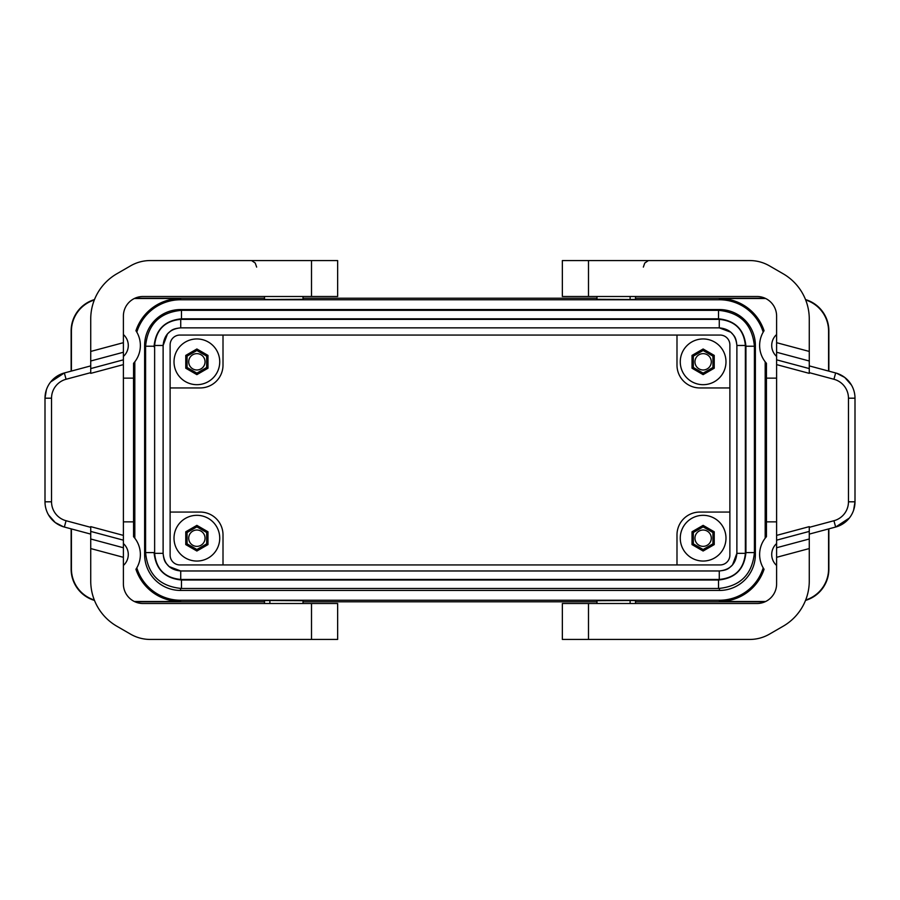<?xml version="1.0" encoding="UTF-8"?>
<svg xmlns="http://www.w3.org/2000/svg" width="900" height="900" viewBox="0 0 900 900"><rect width="100%" height="100%" fill="white"/><g stroke="black" fill="none" stroke-linecap="round" stroke-linejoin="round"><path stroke-width="1.35" d="M776.61 378.146L766.44 378.146L766.474 521.854L776.61 521.854M635.512 600.604L635.512 603.506L635.512 600.604L630.124 600.525L596.981 600.705L596.981 603.506M676.991 335.059L676.991 365.085A22.86 22.86 135 0 0 699.863 387.945L729.877 387.945M180.54 590.445A35.933 35.933 0 0 1 144.619 554.512L144.619 345.488A35.933 35.933 0 0 1 180.54 309.555L719.46 309.555A35.933 35.933 0 0 1 755.381 345.488L755.381 554.512A35.933 35.933 0 0 1 719.46 590.445L180.54 590.445L180.54 588.476M181.485 580.005L181.485 588.488L718.515 588.488C740.317 586.373 752.288 574.403 754.414 552.589L754.414 346.219C752.288 324.416 740.317 312.446 718.515 310.32L181.485 310.32L718.515 310.331L718.515 318.814L181.485 318.814C164.835 320.434 155.7 329.569 154.08 346.219L145.597 346.219L145.586 552.589L154.08 552.589C155.7 569.239 164.835 578.374 181.485 580.005L718.515 580.005C735.165 578.374 744.3 569.239 745.92 552.589L745.92 346.219L754.403 346.219L754.414 552.589L745.92 552.589L745.92 553.185M718.515 580.005L718.515 588.488L181.485 588.488C159.683 586.373 147.713 574.403 145.586 552.589L145.586 346.219C147.713 324.416 159.683 312.446 181.485 310.32L181.485 318.814M729.877 555.142A9.799 9.799 0 0 1 720.079 564.941L179.921 564.941A9.799 9.799 0 0 1 170.123 555.142L170.123 344.858A9.799 9.799 0 0 1 179.921 335.059L720.079 335.059A9.799 9.799 0 0 1 729.877 344.858L729.877 555.142M703.125 338.951A22.86 22.86 0 0 0 680.265 361.811A22.86 22.86 0 0 0 703.125 384.683A22.86 22.86 0 0 0 725.985 361.811A22.86 22.86 0 0 0 703.125 338.951A22.86 22.86 0 0 0 680.265 361.811A22.86 22.86 0 0 0 703.125 384.683M174.015 538.189A22.86 22.86 0 0 0 196.875 561.049A22.86 22.86 0 0 0 219.735 538.189A22.86 22.86 0 0 0 196.875 515.317A22.86 22.86 0 0 0 174.015 538.189A22.86 22.86 0 0 0 196.875 561.049A22.86 22.86 0 0 0 219.735 538.189A22.86 22.86 0 0 0 196.875 515.317M223.009 564.941L223.009 534.915A22.86 22.86 -45 0 0 200.138 512.055L170.123 512.055M776.61 565.47A14.693 14.693 0 0 1 776.61 543.566M765.664 601.492L719.46 601.492A46.98 46.98 0 0 0 764.055 569.273L763.189 567.866A26.786 26.786 0 0 0 764.055 569.273M828.585 528.93L828.585 568.834A32.659 32.659 -135 0 1 805.691 600.008M766.44 536.681L765.18 538.189A26.786 26.786 0 0 1 766.44 536.681L766.44 521.854M170.123 387.945L200.138 387.945A22.86 22.86 45 0 0 223.009 365.085L223.009 335.059M766.44 363.319L765.18 361.811A26.786 26.786 0 0 0 766.44 363.319L766.44 378.146M765.664 298.507L719.46 298.507A46.98 46.98 0 0 1 764.055 330.728L763.189 332.134A26.786 26.786 0 0 0 765.18 361.811L765.18 538.189A26.786 26.786 0 0 0 763.189 567.866A45.731 45.731 0 0 1 719.46 600.244L180.54 600.244A45.731 45.731 0 0 1 136.811 567.866A26.786 26.786 0 0 0 133.56 536.681L134.82 538.189L134.82 361.811L133.56 363.319A26.786 26.786 0 0 0 135.945 330.728L136.811 332.134A45.731 45.731 0 0 1 180.54 299.756L180.54 298.507L134.336 298.507M764.055 330.728A26.786 26.786 0 0 0 763.189 332.134A45.731 45.731 0 0 0 719.46 299.756L180.54 299.756M805.523 600.424A32.659 32.659 -135 0 0 828.866 569.126L828.866 528.851M828.866 371.149L828.866 330.874A32.659 32.659 135 0 0 805.523 299.576M805.691 299.993A32.659 32.659 -45 0 1 828.585 331.166L828.585 371.07M163.114 553.342L163.114 345.465C164.16 334.766 170.032 328.894 180.731 327.848L719.269 327.848C729.967 328.894 735.84 334.766 736.886 345.465L736.886 553.342C735.84 564.053 729.967 569.925 719.269 570.971L180.731 570.971C170.032 569.925 164.16 564.053 163.114 553.342L163.125 345.465L154.631 345.465L154.631 553.342L163.114 553.342C164.014 562.545 166.005 562.837 169.088 566.561L180.731 570.96L180.731 579.454L719.269 579.454C735.12 577.913 743.827 569.205 745.369 553.342L736.886 553.342L736.886 553.939M596.981 296.494L596.981 299.295L630.124 299.475L635.512 299.396L635.512 296.494M680.265 538.189A22.86 22.86 0 0 0 703.125 561.049A22.86 22.86 0 0 0 725.985 538.189A22.86 22.86 0 0 0 703.125 515.317A22.86 22.86 0 0 0 680.265 538.189A22.86 22.86 0 0 0 703.125 561.049A22.86 22.86 0 0 0 725.985 538.189A22.86 22.86 0 0 0 703.125 515.317M729.877 512.055L699.863 512.055A22.86 22.86 -135 0 0 676.991 534.915L676.991 564.941M303.019 296.494L303.019 299.295L269.876 299.475L264.488 299.396L264.488 296.494M134.944 298.215L264.488 298.215M303.019 298.215L596.981 298.215M635.512 298.215L765.056 298.215M123.39 521.854L133.56 521.854L133.526 378.146L123.39 378.146M264.488 603.506L264.488 600.604L269.876 600.525L303.019 600.705L303.019 603.506M776.61 334.53A14.693 14.693 0 0 0 776.61 356.434M719.269 579.454L719.269 570.96L180.731 570.96M71.415 371.07L71.415 331.166A32.659 32.659 45 0 1 94.309 299.993M94.478 299.576A32.659 32.659 -135 0 0 71.134 330.874L71.134 371.149M71.134 528.851L71.134 569.126A32.659 32.659 -45 0 0 94.478 600.424M94.309 600.008A32.659 32.659 -45 0 1 71.415 568.834L71.415 528.93M135.945 569.273A26.786 26.786 0 0 0 136.811 567.866L135.945 569.273A46.98 46.98 0 0 0 180.54 601.492L134.336 601.492M133.56 378.146L133.56 363.319M133.56 521.854L133.56 536.681M745.369 346.061L745.369 553.342L745.369 345.465L736.886 345.465L736.875 553.342L732.476 564.998C728.764 568.069 728.471 570.071 719.269 570.96M123.39 565.47A14.693 14.693 0 0 0 123.39 543.566M745.369 345.465C743.827 329.614 735.12 320.906 719.269 319.365L719.269 327.859L730.913 332.257C733.995 335.97 735.986 336.262 736.875 345.465M123.39 334.53A14.693 14.693 0 0 1 123.39 356.434M180.54 298.507A46.98 46.98 0 0 0 135.945 330.728M134.944 601.785L264.488 601.785M303.019 601.785L596.981 601.785M635.512 601.785L765.056 601.785M174.015 361.811A22.86 22.86 0 0 0 196.875 384.683A22.86 22.86 0 0 0 219.735 361.811A22.86 22.86 0 0 0 196.875 338.951A22.86 22.86 0 0 0 174.015 361.811A22.86 22.86 0 0 0 196.875 384.683A22.86 22.86 0 0 0 219.735 361.811A22.86 22.86 0 0 0 196.875 338.951M692.021 544.601L703.125 551.014L714.229 544.601L714.229 531.776L703.125 525.364L692.021 531.776L692.021 544.601L693.326 543.847L703.125 549.495L712.924 543.847L712.924 532.53L714.229 531.776M712.924 543.847L714.229 544.601M712.924 532.53L703.125 526.871L703.125 525.364M703.125 546.356A8.168 8.168 0 0 0 711.293 538.189A8.168 8.168 0 0 0 703.125 530.021A8.168 8.168 0 0 0 694.957 538.189A8.168 8.168 0 0 0 703.125 546.356M703.125 551.014L703.125 549.495M703.125 526.871L693.326 532.53L693.326 543.847M693.326 532.53L692.021 531.776M692.021 368.224L703.125 374.636L714.229 368.224L714.229 355.399L703.125 348.986L692.021 355.399L692.021 368.224L693.326 367.47L703.125 373.129L712.924 367.47L712.924 356.152L714.229 355.399M712.924 367.47L714.229 368.224M712.924 356.152L703.125 350.505L703.125 348.986M703.125 369.979A8.168 8.168 0 0 0 711.293 361.811A8.168 8.168 0 0 0 703.125 353.644A8.168 8.168 0 0 0 694.957 361.811A8.168 8.168 0 0 0 703.125 369.979M703.125 374.636L703.125 373.129M703.125 350.505L693.326 356.152L693.326 367.47M693.326 356.152L692.021 355.399M185.771 368.224L196.875 374.636L207.979 368.224L207.979 355.399L196.875 348.986L185.771 355.399L185.771 368.224L187.076 367.47L196.875 373.129L206.674 367.47L206.674 356.152L207.979 355.399M206.674 367.47L207.979 368.224M206.674 356.152L196.875 350.505L196.875 348.986M196.875 369.979A8.168 8.168 0 0 0 205.042 361.811A8.168 8.168 0 0 0 196.875 353.644A8.168 8.168 0 0 0 188.708 361.811A8.168 8.168 0 0 0 196.875 369.979M196.875 374.636L196.875 373.129M196.875 350.505L187.076 356.152L187.076 367.47M187.076 356.152L185.771 355.399M185.771 544.601L196.875 551.014L207.979 544.601L207.979 531.776L196.875 525.364L185.771 531.776L185.771 544.601L187.076 543.847L196.875 549.495L206.674 543.847L206.674 532.53L207.979 531.776M206.674 543.847L207.979 544.601M206.674 532.53L196.875 526.871L196.875 525.364M196.875 546.356A8.168 8.168 0 0 0 205.042 538.189A8.168 8.168 0 0 0 196.875 530.021A8.168 8.168 0 0 0 188.708 538.189A8.168 8.168 0 0 0 196.875 546.356M196.875 551.014L196.875 549.495M196.875 526.871L187.076 532.53L187.076 543.847M187.076 532.53L185.771 531.776M719.269 319.365L180.731 319.365L180.731 327.859L719.269 327.859M311.512 260.561L150.221 260.561A39.195 39.195 0 0 0 130.624 265.815L116.854 273.769A52.256 52.256 0 0 0 90.731 319.016L90.731 351.439L123.39 342.686L123.39 316.091A19.598 19.598 0 0 1 142.987 296.494L337.646 296.494L337.646 260.561L311.512 260.561L311.512 296.494M90.731 368.584L90.731 373.365L123.39 364.613L123.39 359.831L90.731 368.584L90.731 351.439M311.512 639.439L311.512 603.506L337.646 603.506L337.646 639.439L150.221 639.439A39.195 39.195 0 0 1 130.624 634.185L116.854 626.231A52.256 52.256 0 0 1 90.731 580.984L90.731 526.635L123.39 535.387L123.39 364.613M90.731 361.001L123.39 352.249L123.39 359.831M123.39 352.249L123.39 342.686M123.39 535.387L123.39 540.169L90.731 531.416M311.512 603.506L142.987 603.506A19.598 19.598 0 0 1 123.39 583.909L123.39 540.169M48.532 514.924L55.26 522.562L63.371 526.759L64.361 527.04L66.06 520.729A19.598 19.598 0 0 1 51.536 501.806L45 501.806A26.134 26.134 0 0 0 64.361 527.04L90.731 534.105M51.536 501.806L51.536 398.194A19.598 19.598 0 0 1 66.06 379.271L64.361 372.96A26.134 26.134 0 0 0 45 398.194L46.395 389.79M90.731 365.895L64.361 372.96L50.67 381.949M45 501.806L45 398.194L51.536 398.194M588.488 639.439L749.779 639.439A39.195 39.195 0 0 0 769.376 634.185L783.146 626.231A52.256 52.256 0 0 0 809.269 580.984L809.269 548.561L776.61 557.314L776.61 583.909A19.598 19.598 0 0 1 757.012 603.506L562.354 603.506L562.354 639.439L588.488 639.439L588.488 603.506M809.269 531.416L809.269 526.635L776.61 535.387L776.61 540.169L809.269 531.416L809.269 548.561M588.488 260.561L588.488 296.494L562.354 296.494L562.354 260.561L749.779 260.561A39.195 39.195 0 0 1 769.376 265.815L783.146 273.769A52.256 52.256 0 0 1 809.269 319.016L809.269 373.365L776.61 364.613L776.61 535.387M809.269 538.999L776.61 547.751L776.61 540.169M776.61 547.751L776.61 557.314M776.61 364.613L776.61 359.831L809.269 368.584M588.488 296.494L757.012 296.494A19.598 19.598 0 0 1 776.61 316.091L776.61 359.831M851.467 385.076L844.74 377.438L836.629 373.241L835.639 372.96L833.94 379.271A19.598 19.598 0 0 1 848.464 398.194L855 398.194A26.134 26.134 0 0 0 835.639 372.96L809.269 365.895M848.464 398.194L848.464 501.806A19.598 19.598 0 0 1 833.94 520.729L835.639 527.04A26.134 26.134 0 0 0 855 501.806L853.605 510.21M809.269 534.105L835.639 527.04L849.33 518.051M855 398.194L855 501.806L848.464 501.806M719.46 299.756L719.46 298.507M719.46 600.244L719.46 601.492M154.08 346.815L154.08 346.219M154.631 553.342C156.172 569.205 164.88 577.901 180.731 579.454M745.92 346.219C744.3 329.569 735.165 320.434 718.515 318.814M180.54 600.244L180.54 601.492M144.619 554.512L145.643 554.512M145.597 345.488L144.619 345.488M180.54 310.331L180.54 309.555M630.124 603.506L630.124 600.525M269.876 603.506L269.876 600.525M180.731 319.365C164.88 320.906 156.172 329.614 154.631 345.465M123.39 557.314L90.731 548.561M123.39 547.751L90.731 538.999M66.06 520.729L90.731 527.344M66.06 379.271L90.731 372.656M776.61 342.686L809.269 351.439M776.61 352.249L809.269 361.001M630.124 296.494L630.124 299.475M719.46 590.445L719.46 588.476M754.403 345.488L755.381 345.488M754.357 554.512L755.381 554.512M719.46 310.331L719.46 309.555M833.94 379.271L809.269 372.656M833.94 520.729L809.269 527.344M163.125 345.465L167.524 333.821C171.236 330.739 171.529 328.748 180.731 327.859M256.646 267.097L255.24 263.048L252 260.843M643.354 267.097L644.76 263.048L648 260.843"/></g></svg>
